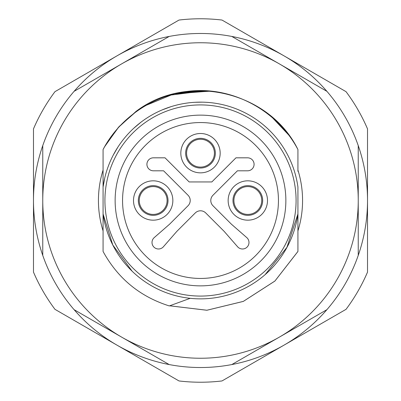 <?xml version="1.0" encoding="UTF-8"?>
<svg xmlns="http://www.w3.org/2000/svg" width="401" height="401" viewBox="0 0 401 401"><rect width="100%" height="100%" fill="white"/><g stroke="black" fill="none" stroke-linecap="round" stroke-linejoin="round"><path stroke-width="0.6" d="M326.91 91.338A167.022 167.022 0 0 1 358.243 145.603L358.243 255.397A167.022 167.022 0 0 1 326.91 309.662L231.833 364.559A167.022 167.022 0 0 1 169.167 364.559L74.09 309.662A167.022 167.022 0 0 1 42.757 255.397L42.757 145.603A167.022 167.022 0 0 1 74.09 91.338L169.167 36.441A167.022 167.022 0 0 1 231.833 36.441L326.91 91.338A167.022 167.022 0 0 0 231.833 36.441M279.372 63.889A157.743 157.743 0 0 1 279.372 337.111A157.743 157.743 0 0 1 42.757 200.5A157.743 157.743 0 0 1 279.372 63.889M105.002 146.014L119.077 126.596L137.678 110.26M143.869 106.275L173.869 93.889L210.585 91.052M169.047 95.288L205.277 90.721M271.637 116.856L288.966 135.287M103.072 170.079A102.07 102.07 0 0 0 103.072 230.921A102.07 102.07 0 0 1 103.072 170.079M297.928 170.079A102.07 102.07 0 0 1 297.928 230.921M105.894 144.48L103.072 149.533L103.072 187.021L104.721 178.134M104.455 146.972L118.25 127.563L135.869 111.543C187.207 72.015 269.507 91.308 297.928 149.533L297.928 171.307M185.508 91.664L212.164 91.202M209.763 90.982L178.721 92.882L209.728 90.982M297.913 251.452L274.901 281.041L243.332 301.382L206.906 310.239L169.683 305.793L206.906 310.239L243.332 301.382L274.901 281.041L297.913 251.452M104.927 200.5A95.573 95.573 0 0 1 248.289 117.729A95.573 95.573 0 0 1 248.289 283.271A95.573 95.573 0 0 1 104.927 200.5M192.831 298.56L190.219 298.319L169.292 305.933C139.949 296.62 117.874 278.464 103.072 251.467M198.826 102.155L200.5 102.145M135.869 111.543L136.089 111.849M177.082 93.227L211.337 91.122M103.072 149.533C121.568 114.17 160.595 90.546 200.5 90.546C240.405 90.546 279.432 114.17 297.928 149.533C279.432 114.17 240.405 90.546 200.5 90.546C160.595 90.546 121.568 114.17 103.072 149.533C121.568 114.17 160.595 90.546 200.5 90.546C240.405 90.546 279.432 114.17 297.928 149.533M134.566 127.513L136.16 126.109M195.041 102.295L202.234 102.16M263.537 124.997L265.763 126.916M113.207 155.177L117.949 147.027M133.713 128.295L140.936 122.23M162.109 109.944L170.956 106.686M103.072 187.021A98.355 98.355 0 0 1 297.928 187.021L297.928 213.979A98.355 98.355 0 0 1 103.072 213.979L103.072 187.021M132.119 271.196L112.811 245.036L103.072 213.979L103.072 251.462M297.928 251.467L274.906 281.061L243.327 301.402L206.891 310.254L169.663 305.803L206.891 310.254L243.327 301.402L274.906 281.061L297.928 251.467L274.906 281.061L243.327 301.402L206.891 310.254L169.663 305.803L206.891 310.254L243.327 301.402L274.906 281.061L297.928 251.467L274.906 281.061L243.327 301.402L206.891 310.254L169.663 305.803L206.891 310.254L243.327 301.402L274.906 281.061L297.928 251.467L297.928 213.979L286.915 247.357L265.096 274.675M103.072 230.329L103.072 233.813M182.786 92.1L211.703 91.157M115.132 200.5A85.368 85.368 0 0 1 243.181 126.571A85.368 85.368 0 0 1 243.181 274.429A85.368 85.368 0 0 1 115.132 200.5M122.556 200.5A77.944 77.944 0 0 0 200.5 278.444A77.944 77.944 0 0 0 278.444 200.5A77.944 77.944 0 0 0 200.5 122.556A77.944 77.944 0 0 0 122.556 200.5M195.252 212.966A7.424 7.424 0 0 1 205.748 212.966L224.209 231.427L237.598 246.765A6.496 6.496 0 0 0 247.086 247.086A6.496 6.496 0 0 0 246.765 237.598L231.427 224.209L212.966 205.748A7.424 7.424 0 0 1 212.966 195.252L237.412 170.806L247.587 170.806A6.496 6.496 0 0 0 254.084 164.31A6.496 6.496 0 0 0 247.587 157.819L235.968 157.819L211.838 181.944L189.162 181.944L165.032 157.819L153.413 157.819A6.496 6.496 0 0 0 146.916 164.31A6.496 6.496 0 0 0 153.413 170.806L163.588 170.806L188.034 195.252A7.424 7.424 0 0 1 188.034 205.748L169.573 224.209L154.235 237.598A6.496 6.496 0 0 0 153.914 247.086A6.496 6.496 0 0 0 163.402 246.765L176.791 231.427L195.252 212.966M138.33 200.5A14.847 14.847 0 0 0 153.177 215.347A14.847 14.847 0 0 0 168.024 200.5A14.847 14.847 0 0 0 153.177 185.653A14.847 14.847 0 0 0 138.33 200.5M172.851 200.5A19.669 19.669 0 0 0 143.342 183.463A19.669 19.669 0 0 0 143.342 217.537A19.669 19.669 0 0 0 172.851 200.5M232.976 200.5A14.847 14.847 0 0 0 247.823 215.347A14.847 14.847 0 0 0 262.67 200.5A14.847 14.847 0 0 0 247.823 185.653A14.847 14.847 0 0 0 232.976 200.5M267.492 200.5A19.669 19.669 0 0 0 237.988 183.463A19.669 19.669 0 0 0 237.988 217.537A19.669 19.669 0 0 0 267.492 200.5M185.653 153.177A14.847 14.847 0 0 0 200.5 168.024A14.847 14.847 0 0 0 215.347 153.177A14.847 14.847 0 0 0 200.5 138.33A14.847 14.847 0 0 0 185.653 153.177M220.169 153.177A19.669 19.669 0 0 0 190.665 136.139A19.669 19.669 0 0 0 190.665 170.214A19.669 19.669 0 0 0 220.169 153.177M214.42 153.177A13.92 13.92 0 0 1 200.5 167.097A13.92 13.92 0 0 1 186.58 153.177A13.92 13.92 0 0 1 200.5 139.257A13.92 13.92 0 0 1 214.42 153.177M153.177 186.58A13.92 13.92 0 0 1 167.097 200.5A13.92 13.92 0 0 1 153.177 214.42A13.92 13.92 0 0 1 139.257 200.5A13.92 13.92 0 0 1 153.177 186.58M169.167 36.441A167.022 167.022 0 0 0 74.09 91.338M42.757 145.603A167.022 167.022 0 0 0 42.757 255.397M74.09 309.662A167.022 167.022 0 0 0 169.167 364.559M231.833 364.559A167.022 167.022 0 0 0 326.91 309.662M358.243 255.397A167.022 167.022 0 0 0 358.243 145.603M179.006 20.05L54.972 91.659A181.728 181.728 0 0 0 33.478 128.891L33.478 272.109A181.728 181.728 0 0 0 54.972 309.341L179.006 380.95A181.728 181.728 0 0 0 221.994 380.95L346.028 309.341A181.728 181.728 0 0 0 367.522 272.109L367.522 128.891A181.728 181.728 0 0 0 346.028 91.659L221.994 20.05A181.728 181.728 0 0 0 179.006 20.05M247.823 214.42A13.92 13.92 0 0 1 233.903 200.5A13.92 13.92 0 0 1 247.823 186.58A13.92 13.92 0 0 1 261.743 200.5A13.92 13.92 0 0 1 247.823 214.42A13.92 13.92 0 0 1 233.903 200.5A13.92 13.92 0 0 1 247.823 186.58A13.92 13.92 0 0 1 261.743 200.5A13.92 13.92 0 0 1 247.823 214.42"/></g></svg>

